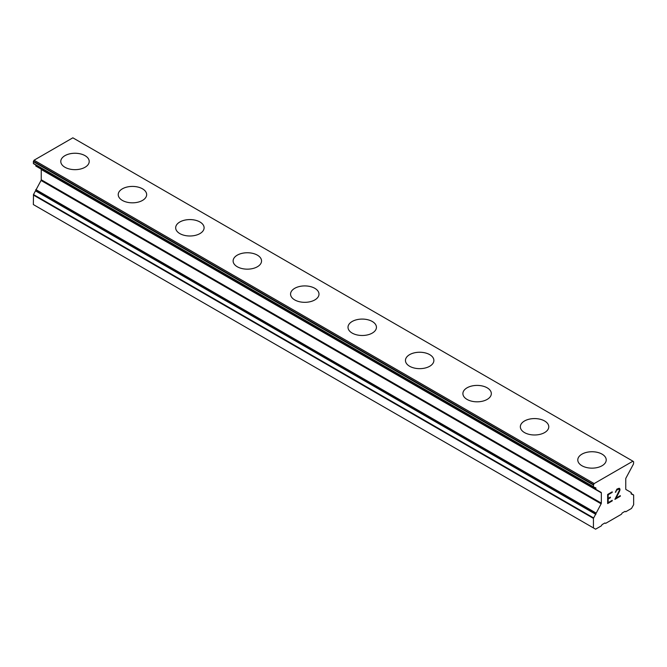 <?xml version="1.0" encoding="UTF-8"?>
<svg xmlns="http://www.w3.org/2000/svg" width="667" height="667" viewBox="0 0 667 667"><rect width="100%" height="100%" fill="white"/><g stroke="black" fill="none" stroke-linecap="round" stroke-linejoin="round"><path stroke-width="1" d="M60.78 161.456A14.215 8.204 180 0 1 69.56 153.869A14.215 8.204 180 0 1 85.051 155.653A14.215 8.204 180 0 1 89.211 161.464A14.215 8.204 180 0 1 80.44 169.034A14.215 8.204 180 0 1 64.941 167.259A14.215 8.204 180 0 1 60.78 161.456A14.215 8.204 180 0 1 69.56 153.885A14.215 8.204 180 0 1 85.051 155.669A14.215 8.204 180 0 1 89.211 161.456M142.496 188.828A14.215 8.204 180 0 1 146.657 194.631A14.215 8.204 180 0 1 137.886 202.201A14.215 8.204 180 0 1 122.386 200.425A14.215 8.204 180 0 1 118.226 194.622A14.215 8.204 180 0 1 127.005 187.052A14.215 8.204 180 0 1 142.496 188.828M118.226 194.622A14.215 8.204 180 0 1 127.005 187.035A14.215 8.204 180 0 1 142.496 188.811A14.215 8.204 180 0 1 146.657 194.622M175.671 227.78A14.215 8.204 180 0 1 184.451 220.202A14.215 8.204 180 0 1 199.942 221.978A14.215 8.204 180 0 1 204.102 227.789A14.215 8.204 180 0 1 195.331 235.368A14.215 8.204 180 0 1 179.832 233.592A14.215 8.204 180 0 1 175.671 227.78A14.215 8.204 180 0 1 184.451 220.218A14.215 8.204 180 0 1 199.942 221.994A14.215 8.204 180 0 1 204.102 227.78M257.387 255.161A14.215 8.204 180 0 1 261.547 260.955A14.215 8.204 180 0 1 252.776 268.534A14.215 8.204 180 0 1 237.277 266.75A14.215 8.204 180 0 1 233.117 260.947A14.215 8.204 180 0 1 241.896 253.385A14.215 8.204 180 0 1 257.387 255.161M233.117 260.947A14.215 8.204 180 0 1 241.896 253.368A14.215 8.204 180 0 1 257.387 255.144A14.215 8.204 180 0 1 261.547 260.947M290.562 294.114A14.215 8.204 180 0 1 299.333 286.535A14.215 8.204 180 0 1 314.832 288.311A14.215 8.204 180 0 1 318.993 294.122A14.215 8.204 180 0 1 310.222 301.701A14.215 8.204 180 0 1 294.722 299.917A14.215 8.204 180 0 1 290.562 294.114A14.215 8.204 180 0 1 299.341 286.543A14.215 8.204 180 0 1 314.832 288.327A14.215 8.204 180 0 1 318.993 294.114M348.007 327.28A14.215 8.204 180 0 1 356.778 319.701A14.215 8.204 180 0 1 372.278 321.477A14.215 8.204 180 0 1 376.438 327.289A14.215 8.204 180 0 1 367.667 334.867A14.215 8.204 180 0 1 352.168 333.083A14.215 8.204 180 0 1 348.007 327.28A14.215 8.204 180 0 1 356.787 319.71A14.215 8.204 180 0 1 372.278 321.494A14.215 8.204 180 0 1 376.438 327.28M405.453 360.455A14.215 8.204 180 0 1 414.232 352.876A14.215 8.204 180 0 1 429.723 354.661A14.215 8.204 180 0 1 433.883 360.455M429.723 354.644A14.215 8.204 180 0 1 433.883 360.447A14.215 8.204 180 0 1 425.104 368.034A14.215 8.204 180 0 1 409.613 366.25A14.215 8.204 180 0 1 405.453 360.447A14.215 8.204 180 0 1 414.224 352.86A14.215 8.204 180 0 1 429.723 354.644M462.898 393.613A14.215 8.204 180 0 1 471.669 386.026A14.215 8.204 180 0 1 487.168 387.81A14.215 8.204 180 0 1 491.329 393.622A14.215 8.204 180 0 1 482.549 401.192A14.215 8.204 180 0 1 467.058 399.416A14.215 8.204 180 0 1 462.898 393.613A14.215 8.204 180 0 1 471.677 386.043A14.215 8.204 180 0 1 487.168 387.827A14.215 8.204 180 0 1 491.329 393.613M544.614 420.994A14.215 8.204 180 0 1 548.774 426.788A14.215 8.204 180 0 1 539.995 434.359A14.215 8.204 180 0 1 524.504 432.583A14.215 8.204 180 0 1 520.343 426.78A14.215 8.204 180 0 1 529.123 419.209A14.215 8.204 180 0 1 544.614 420.994M520.343 426.78A14.215 8.204 180 0 1 529.114 419.193A14.215 8.204 180 0 1 544.614 420.977A14.215 8.204 180 0 1 548.774 426.78M577.789 459.947A14.215 8.204 180 0 1 586.56 452.359A14.215 8.204 180 0 1 602.059 454.135A14.215 8.204 180 0 1 606.22 459.955A14.215 8.204 180 0 1 597.44 467.525A14.215 8.204 180 0 1 581.949 465.749A14.215 8.204 180 0 1 577.789 459.947A14.215 8.204 180 0 1 586.568 452.376A14.215 8.204 180 0 1 602.059 454.152A14.215 8.204 180 0 1 606.22 459.947M608.171 494.772L608.171 498.407L608.154 494.764L612.206 492.429L608.154 494.764M608.171 498.407L610.372 497.14L610.372 497.74L610.363 497.148M610.372 497.74L608.171 499.016L610.363 497.74M608.171 499.016L608.171 502.66L608.154 499.008M608.171 502.66L612.214 500.317L612.214 500.925L612.206 500.325M607.645 503.552L612.206 500.917L607.645 503.568L607.645 494.464L612.214 491.829L612.214 492.429L612.206 491.837M615.366 492.296L616.9 489.119L619.184 488.244L619.951 489.136L619.56 488.452M619.951 489.136L619.951 490.037L619.935 489.128M619.951 490.037L619.568 491.12L619.935 490.028M619.568 491.12L618.442 493.472L619.56 491.112M618.459 493.48L616.008 498.132L618.442 493.472M616.008 498.132L620.318 495.648L620.318 496.248L620.302 495.656M614.907 499.358L620.302 496.24L614.899 499.383L619.41 490.278L619.068 488.878L618.367 488.878L616.25 490.503L615.899 492.004L616.241 490.503L619.059 488.869M633.5 494.872L631.19 493.972L631.207 492.529L625.963 489.503A1.017 0.584 -60 0 1 625.754 489.036L625.754 478.781A1.017 0.584 -60 0 1 625.963 478.072L633.5 463.99L633.65 461.806L632.933 461.189L594.155 483.575L593.438 485.026L593.563 487.018L595.898 487.936L595.881 489.378L601.125 492.404A1.017 0.584 -60 0 1 601.334 492.871L601.334 503.126A1.017 0.584 -60 0 1 601.125 503.835L593.438 518.384L593.438 527.931L595.589 529.181L601.334 525.863L602.059 524.621L604.927 522.961L605.644 523.37L621.444 514.249L622.161 513.006L625.037 511.347L625.754 511.764L631.499 508.446L633.65 504.719L633.65 495.164L631.099 493.488L633.525 494.889M35.901 165.057L595.881 488.678L35.81 165.274L35.793 166.016L595.881 489.378M41.037 169.043L601.125 492.404L41.037 169.043A1.017 0.584 -60 0 1 41.246 169.51L41.246 179.765A1.017 0.584 -60 0 1 41.037 180.474L33.5 194.547L33.35 204.569L593.438 527.931M632.933 461.189L72.845 137.819L34.067 160.213L33.35 161.656L33.475 163.657L593.538 487.002M594.155 483.575L34.067 160.213M595.881 513.632L35.81 190.278M593.563 484.601L33.475 161.239M593.438 485.026L33.35 161.656M593.438 486.743L33.35 163.373M601.334 492.871L41.246 169.51M601.334 503.126L41.246 179.765M601.125 503.835L41.037 180.474M595.881 512.931L35.793 189.561M595.873 514.39L35.785 191.029M593.588 517.917L33.5 194.547M593.438 518.384L33.35 195.022M593.563 487.018L33.475 163.657"/></g></svg>
